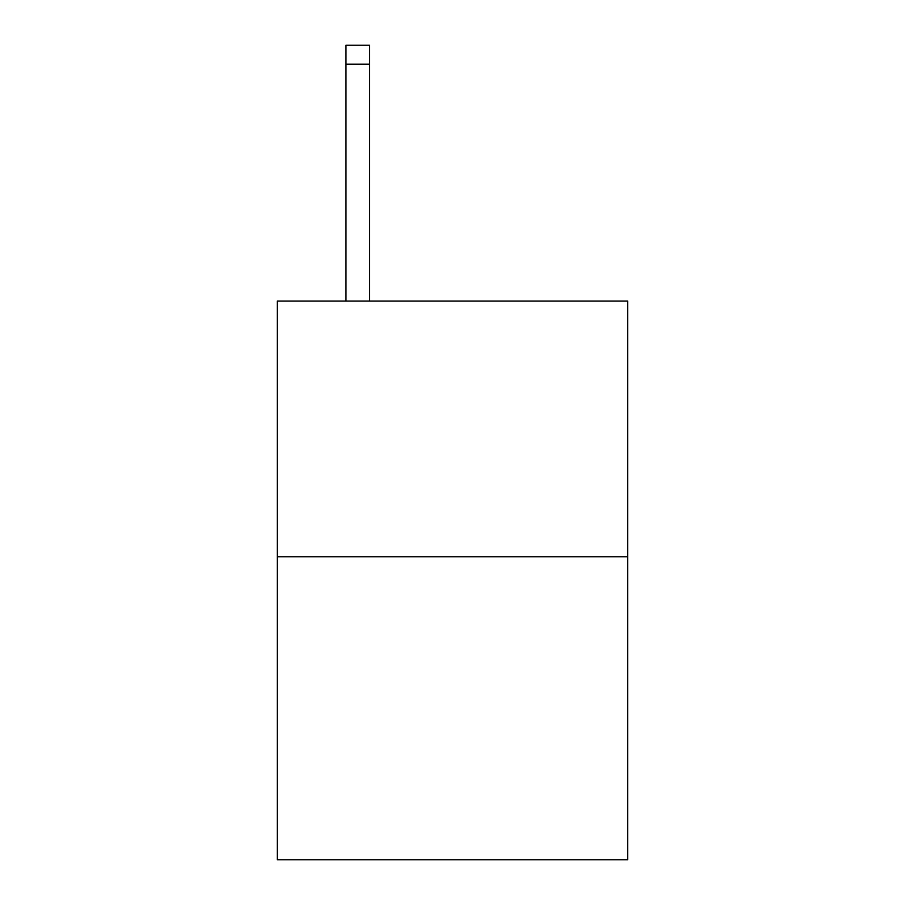 <?xml version="1.0" encoding="UTF-8"?>
<svg xmlns="http://www.w3.org/2000/svg" width="905" height="905" viewBox="0 0 905 905"><rect width="100%" height="100%" fill="white"/><g stroke="black" fill="none" stroke-linecap="round" stroke-linejoin="round"><path stroke-width="1.36" d="M627.674 556.756L627.674 301.094L277.326 301.094L277.326 859.75L627.674 859.75L627.674 556.756L277.326 556.756M369.647 301.094L369.647 64.187L345.981 64.187L345.981 45.25L369.647 45.25L369.647 64.187M345.981 301.094L345.981 64.187"/></g></svg>

